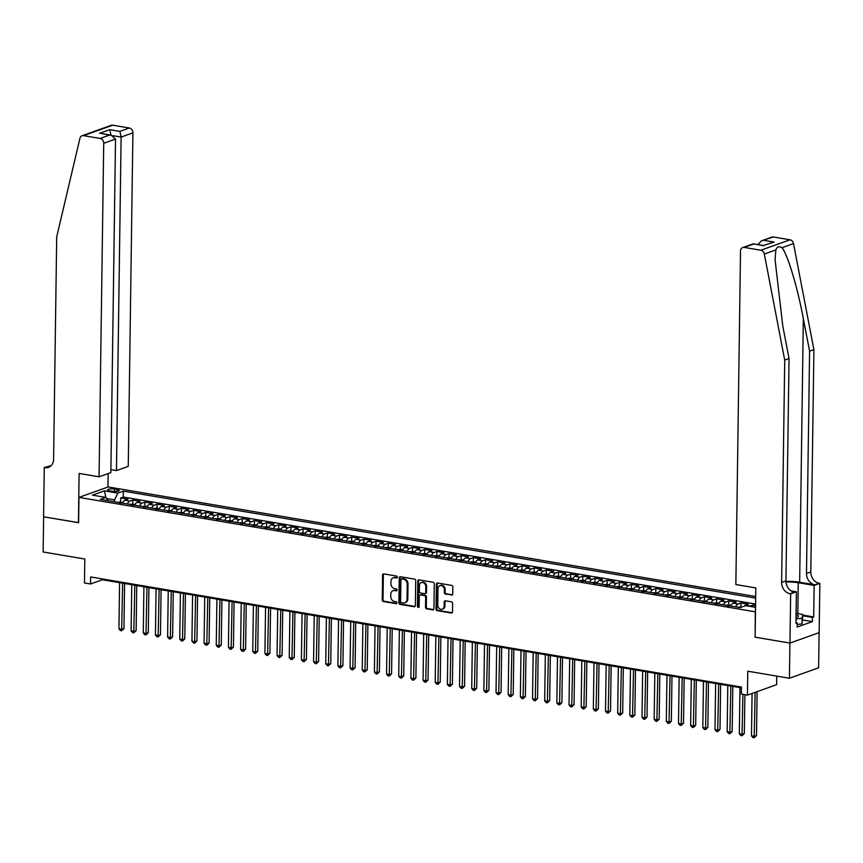 <?xml version="1.0" encoding="UTF-8"?>
<svg xmlns="http://www.w3.org/2000/svg" width="863" height="863" viewBox="0 0 863 863"><rect width="100%" height="100%" fill="white"/><g stroke="black" fill="none" stroke-linecap="round" stroke-linejoin="round"><path stroke-width="1.29" d="M397.304 577.164A0.992 0.809 -109.7 0 0 396.484 576.053L383.798 573.906A1.424 1.165 -109.7 0 0 382.589 575.092L382.233 599.958A1.424 1.165 -109.7 0 0 383.409 601.533L396.095 603.679A0.992 0.809 -109.7 0 0 396.128 601.748L394.488 601.468A4.552 3.722 -109.7 0 1 390.723 596.409L390.756 594.337A4.552 3.722 -109.7 0 1 393.043 590.691A4.552 3.722 -109.7 0 1 394.639 590.562L396.279 590.831A0.992 0.809 -109.7 0 0 396.311 588.9L394.661 588.62A4.552 3.722 -109.7 0 1 390.907 583.561L390.939 581.489A4.552 3.722 -109.7 0 1 393.215 577.843A4.552 3.722 -109.7 0 1 394.812 577.714L396.462 577.994A0.992 0.809 -109.7 0 0 397.304 577.164M451.543 595.136A1.424 1.165 -109.7 0 0 452.751 593.949L452.848 586.98A1.424 1.165 -109.7 0 0 451.673 585.394L437.584 583.01A1.424 1.165 -109.7 0 0 436.376 584.186L436.031 609.051A1.424 1.165 -109.7 0 0 437.207 610.637L451.295 613.021A1.424 1.165 -109.7 0 0 452.503 611.845L452.622 603.42A1.424 1.165 -109.7 0 0 451.446 601.835L445.416 600.81A1.424 1.165 -109.7 0 0 444.208 601.986L444.143 606.171A3.808 3.107 -109.7 0 1 442.234 609.213A3.808 3.107 -109.7 0 1 437.757 605.092L437.983 588.717A3.808 3.107 -109.7 0 1 439.903 585.675A3.808 3.107 -109.7 0 1 444.38 589.796L444.337 592.525A1.424 1.165 -109.7 0 0 445.513 594.111L452.331 594.855A1.424 1.165 -109.7 0 0 452.406 594.855M755.125 637.077L755.298 611.813L78.965 497.39L78.609 522.719L43.646 516.808L43.15 551.986L84.811 559.03L84.477 582.957L90.561 583.981L90.658 576.948L741.446 687.056L741.339 694.089L747.423 695.125L776.614 684.672L776.732 676.096M754.942 637.153L789.915 643.064L789.418 678.242L747.757 671.198L747.423 695.125M415.718 580.691A1.424 1.165 -109.7 0 0 414.542 579.116L400.454 576.732A1.424 1.165 -109.7 0 0 399.245 577.908L398.889 602.773A1.424 1.165 -109.7 0 0 400.065 604.359L414.154 606.743A1.424 1.165 -109.7 0 0 415.373 605.556L415.718 580.691M419.019 579.871L433.107 582.255A1.424 1.165 -109.7 0 1 434.283 583.841L433.938 608.695A1.424 1.165 -109.7 0 1 432.73 609.882L426.7 608.857A1.424 1.165 -109.7 0 1 425.524 607.272L425.664 597.196A1.424 1.165 -109.7 0 0 424.488 595.61L420.486 594.931A1.424 1.165 -109.7 0 0 419.278 596.106L419.127 606.613A0.992 0.809 -109.7 0 1 417.455 606.322L417.811 581.047A1.424 1.165 -109.7 0 1 419.019 579.871M819.106 632.655L818.609 667.8L789.418 678.242M755.567 605.416L753.14 605.006L753.108 606.916M749.688 606.333A5.804 3.042 -80.4 0 1 750.26 606.042L745.395 605.211L748.275 604.186L740.972 602.946L740.918 606.818M735.643 606.872A5.804 3.042 -80.4 0 1 738.092 603.981L733.226 603.161L736.107 602.126L728.804 600.896L728.75 604.769M723.474 604.812A5.804 3.042 -80.4 0 1 725.934 601.921L721.058 601.101L723.938 600.065L716.646 598.836L716.592 602.708M711.317 602.752A5.804 3.042 -80.4 0 1 713.766 599.861L708.901 599.041L711.781 598.016L704.478 596.775L704.424 600.648M699.149 600.702A5.804 3.042 -80.4 0 1 701.597 597.811L696.732 596.98L699.613 595.955L692.32 594.715L692.266 598.588M686.98 598.642A5.804 3.042 -80.4 0 1 689.44 595.75L684.575 594.931L687.455 593.895L680.152 592.665L680.098 596.527M674.823 596.581A5.804 3.042 -80.4 0 1 677.272 593.69L672.406 592.87L675.287 591.835L667.984 590.605L667.93 594.478M662.655 594.521A5.804 3.042 -80.4 0 1 665.103 591.63L660.238 590.81L663.118 589.774L655.826 588.544L655.772 592.417M650.497 592.46A5.804 3.042 -80.4 0 1 652.946 589.569L648.081 588.749L650.961 587.725L643.658 586.484L643.604 590.357M638.329 590.411A5.804 3.042 -80.4 0 1 640.778 587.52L635.912 586.689L638.793 585.664L631.489 584.424L631.436 588.296M626.16 588.35A5.804 3.042 -80.4 0 1 628.62 585.459L623.755 584.639L626.624 583.604L619.332 582.374L619.278 586.247M614.003 586.29A5.804 3.042 -80.4 0 1 616.452 583.399L611.587 582.579L614.467 581.543L607.164 580.314L607.11 584.186M601.835 584.229A5.804 3.042 -80.4 0 1 604.283 581.338L599.418 580.519L602.298 579.494L595.006 578.253L594.952 582.126M589.666 582.18A5.804 3.042 -80.4 0 1 592.126 579.289L587.261 578.458L590.141 577.433L582.838 576.193L582.784 580.065M577.509 580.119A5.804 3.042 -80.4 0 1 579.958 577.228L575.092 576.398L577.973 575.373L570.67 574.132L570.616 578.005M565.341 578.059A5.804 3.042 -80.4 0 1 567.789 575.168L562.924 574.348L565.804 573.312L558.512 572.083L558.458 575.955M553.183 575.999A5.804 3.042 -80.4 0 1 555.632 573.108L550.767 572.288L553.647 571.252L546.344 570.022L546.29 573.895M541.015 573.938A5.804 3.042 -80.4 0 1 543.463 571.047L538.598 570.227L541.479 569.202L534.186 567.962L534.132 571.835M528.846 571.889A5.804 3.042 -80.4 0 1 531.306 568.997L526.441 568.167L529.321 567.142L522.018 565.901L521.964 569.774M516.689 569.828A5.804 3.042 -80.4 0 1 519.138 566.937L514.272 566.117L517.153 565.082L509.85 563.852L509.796 567.725M504.521 567.768A5.804 3.042 -80.4 0 1 506.969 564.877L502.104 564.057L504.984 563.021L497.692 561.791L497.638 565.664M492.363 565.707A5.804 3.042 -80.4 0 1 494.812 562.816L489.947 561.996L492.827 560.961L485.524 559.731L485.47 563.604M480.195 563.647A5.804 3.042 -80.4 0 1 482.644 560.767L477.778 559.936L480.659 558.911L473.356 557.671L473.302 561.543M468.026 561.597A5.804 3.042 -80.4 0 1 470.486 558.706L465.621 557.876L468.49 556.851L461.198 555.61L461.144 559.483M455.869 559.537A5.804 3.042 -80.4 0 1 458.318 556.646L453.453 555.826L456.333 554.79L449.03 553.561L448.976 557.433M443.701 557.476A5.804 3.042 -80.4 0 1 446.149 554.585L441.284 553.766L444.165 552.73L436.872 551.5L436.818 555.373M431.532 555.416A5.804 3.042 -80.4 0 1 433.992 552.525L429.127 551.705L432.007 550.68L424.704 549.44L424.65 553.312M419.375 553.366A5.804 3.042 -80.4 0 1 421.824 550.475L416.958 549.645L419.839 548.62L412.536 547.379L412.482 551.252M407.207 551.306A5.804 3.042 -80.4 0 1 409.655 548.415L404.79 547.595L407.67 546.559L400.378 545.33L400.324 549.192M395.049 549.246A5.804 3.042 -80.4 0 1 397.498 546.355L392.633 545.535L395.513 544.499L388.21 543.269L388.156 547.142M382.881 547.185A5.804 3.042 -80.4 0 1 385.329 544.294L380.464 543.474L383.345 542.439L376.052 541.209L375.998 545.082M370.712 545.125A5.804 3.042 -80.4 0 1 373.172 542.234L368.307 541.414L371.187 540.389L363.884 539.148L363.83 543.021M358.555 543.075A5.804 3.042 -80.4 0 1 361.004 540.184L356.139 539.353L359.019 538.329L351.716 537.088L351.662 540.961M346.387 541.015A5.804 3.042 -80.4 0 1 348.835 538.124L343.97 537.304L346.85 536.268L339.558 535.038L339.504 538.911M334.229 538.954A5.804 3.042 -80.4 0 1 336.678 536.063L331.813 535.243L334.693 534.208L327.39 532.978L327.336 536.851M322.061 536.894A5.804 3.042 -80.4 0 1 324.51 534.003L319.644 533.183L322.525 532.158L315.222 530.918L315.168 534.79M309.893 534.844A5.804 3.042 -80.4 0 1 312.352 531.953L307.487 531.123L310.356 530.098L303.064 528.857L303.01 532.73M297.735 532.784A5.804 3.042 -80.4 0 1 300.184 529.893L295.319 529.062L298.199 528.037L290.896 526.808L290.842 530.669M285.567 530.723A5.804 3.042 -80.4 0 1 288.015 527.832L283.15 527.013L286.031 525.977L278.738 524.747L278.684 528.62M273.398 528.663A5.804 3.042 -80.4 0 1 275.858 525.772L270.993 524.952L273.873 523.917L266.57 522.687L266.516 526.559M261.241 526.603A5.804 3.042 -80.4 0 1 263.69 523.712L258.824 522.892L261.705 521.867L254.402 520.626L254.348 524.499M249.073 524.553A5.804 3.042 -80.4 0 1 251.521 521.662L246.656 520.831L249.536 519.806L242.244 518.566L242.19 522.439M236.915 522.493A5.804 3.042 -80.4 0 1 239.364 519.602L234.499 518.782L237.379 517.746L230.076 516.516L230.022 520.389M224.747 520.432A5.804 3.042 -80.4 0 1 227.196 517.541L222.33 516.721L225.211 515.686L217.918 514.456L217.864 518.329M212.578 518.372A5.804 3.042 -80.4 0 1 215.038 515.481L210.173 514.661L213.042 513.636L205.75 512.395L205.696 516.268M200.421 516.322A5.804 3.042 -80.4 0 1 202.87 513.431L198.005 512.6L200.885 511.576L193.582 510.335L193.528 514.208M188.253 514.262A5.804 3.042 -80.4 0 1 190.701 511.371L185.836 510.54L188.717 509.515L181.424 508.275L181.37 512.147M176.095 512.201A5.804 3.042 -80.4 0 1 178.544 509.31L173.679 508.49L176.559 507.455L169.256 506.225L169.202 510.098M163.927 510.141A5.804 3.042 -80.4 0 1 166.376 507.25L161.51 506.43L164.391 505.394L157.088 504.165L157.034 508.037M151.759 508.08A5.804 3.042 -80.4 0 1 154.218 505.189L149.342 504.37L152.222 503.345L144.93 502.104L144.876 505.977M139.601 506.031A5.804 3.042 -80.4 0 1 142.05 503.14L137.185 502.309L140.065 501.284L132.762 500.044L129.882 501.079A5.804 3.042 99.6 0 0 127.433 503.97M132.708 503.916L132.762 500.044M109.612 490.853L112.287 491.306A4.498 1.079 0.8 0 0 116.872 491.403A4.498 1.079 0.8 0 0 119.223 490.486A4.498 1.079 0.8 0 0 117.174 489.548L114.499 489.094A4.498 1.079 0.8 0 0 109.914 488.997A4.498 1.079 0.8 0 0 107.562 489.914A4.498 1.079 0.8 0 0 109.612 490.853M755.686 596.506L108.155 486.948L78.965 497.39M755.664 598.124L123.323 491.133L117.8 493.107L114.574 499.871L114.542 501.791M755.535 607.325L745.643 605.653L740.12 607.628L100.291 499.375L105.815 497.401L92.427 495.135L104.423 490.842L117.8 493.107M755.589 604.035L123.247 497.045L120.604 497.994L127.897 499.224L125.016 500.26A5.804 3.042 99.6 0 0 122.568 503.151M142.05 503.14L144.93 502.104M154.218 505.189L157.088 504.165M166.376 507.25L169.256 506.225M178.544 509.31L181.424 508.275M190.701 511.371L193.582 510.335M202.87 513.431L205.75 512.395M215.038 515.481L217.918 514.456M227.196 517.541L230.076 516.516M239.364 519.602L242.244 518.566M251.521 521.662L254.402 520.626M263.69 523.712L266.57 522.687M275.858 525.772L278.738 524.747M288.015 527.832L290.896 526.808M300.184 529.893L303.064 528.857M312.352 531.953L315.222 530.918M324.51 534.003L327.39 532.978M336.678 536.063L339.558 535.038M348.835 538.124L351.716 537.088M361.004 540.184L363.884 539.148M373.172 542.234L376.052 541.209M385.329 544.294L388.21 543.269M397.498 546.355L400.378 545.33M409.655 548.415L412.536 547.379M421.824 550.475L424.704 549.44M433.992 552.525L436.872 551.5M446.149 554.585L449.03 553.561M458.318 556.646L461.198 555.61M470.486 558.706L473.356 557.671M482.644 560.767L485.524 559.731M494.812 562.816L497.692 561.791M506.969 564.877L509.85 563.852M519.138 566.937L522.018 565.901M531.306 568.997L534.186 567.962M543.463 571.047L546.344 570.022M555.632 573.108L558.512 572.083M567.789 575.168L570.67 574.132M579.958 577.228L582.838 576.193M592.126 579.289L595.006 578.253M604.283 581.338L607.164 580.314M616.452 583.399L619.332 582.374M628.62 585.459L631.489 584.424M640.778 587.52L643.658 586.484M652.946 589.569L655.826 588.544M665.103 591.63L667.984 590.605M677.272 593.69L680.152 592.665M689.44 595.75L692.32 594.715M701.597 597.811L704.478 596.775M713.766 599.861L716.646 598.836M725.934 601.921L728.804 600.896M738.092 603.981L740.972 602.946M750.26 606.042L753.14 605.006M114.574 499.871L106.57 498.512M90.561 583.981L102.395 579.753L741.425 687.876M102.406 578.933L102.395 579.753M120.55 501.867L120.604 497.994M123.247 497.045L123.323 491.133M108.058 500.691L105.815 497.401M137.185 502.309A5.804 3.042 99.6 0 0 134.736 505.2M149.342 504.37A5.804 3.042 99.6 0 0 146.893 507.261M161.51 506.43A5.804 3.042 99.6 0 0 159.062 509.321M173.679 508.49A5.804 3.042 99.6 0 0 171.219 511.381M185.836 510.54A5.804 3.042 99.6 0 0 183.388 513.431M198.005 512.6A5.804 3.042 99.6 0 0 195.556 515.491M210.173 514.661A5.804 3.042 99.6 0 0 207.713 517.552M222.33 516.721A5.804 3.042 99.6 0 0 219.882 519.612M234.499 518.782A5.804 3.042 99.6 0 0 232.05 521.673M246.656 520.831A5.804 3.042 99.6 0 0 244.207 523.722M258.824 522.892A5.804 3.042 99.6 0 0 256.376 525.783M270.993 524.952A5.804 3.042 99.6 0 0 268.533 527.843M283.15 527.013A5.804 3.042 99.6 0 0 280.702 529.904M295.319 529.062A5.804 3.042 99.6 0 0 292.87 531.953M307.487 531.123A5.804 3.042 99.6 0 0 305.027 534.014M319.644 533.183A5.804 3.042 99.6 0 0 317.196 536.074M331.813 535.243A5.804 3.042 99.6 0 0 329.353 538.134M343.97 537.304A5.804 3.042 99.6 0 0 341.521 540.195M356.139 539.353A5.804 3.042 99.6 0 0 353.69 542.244M368.307 541.414A5.804 3.042 99.6 0 0 365.847 544.305M380.464 543.474A5.804 3.042 99.6 0 0 378.016 546.365M392.633 545.535A5.804 3.042 99.6 0 0 390.184 548.426M404.79 547.595A5.804 3.042 99.6 0 0 402.341 550.475M416.958 549.645A5.804 3.042 99.6 0 0 414.51 552.536M429.127 551.705A5.804 3.042 99.6 0 0 426.667 554.596M441.284 553.766A5.804 3.042 99.6 0 0 438.836 556.657M453.453 555.826A5.804 3.042 99.6 0 0 451.004 558.717M465.621 557.876A5.804 3.042 99.6 0 0 463.161 560.767M477.778 559.936A5.804 3.042 99.6 0 0 475.33 562.827M489.947 561.996A5.804 3.042 99.6 0 0 487.487 564.887M502.104 564.057A5.804 3.042 99.6 0 0 499.655 566.948M514.272 566.117A5.804 3.042 99.6 0 0 511.824 569.008M526.441 568.167A5.804 3.042 99.6 0 0 523.981 571.058M538.598 570.227A5.804 3.042 99.6 0 0 536.15 573.118M550.767 572.288A5.804 3.042 99.6 0 0 548.318 575.179M562.924 574.348A5.804 3.042 99.6 0 0 560.475 577.239M575.092 576.398A5.804 3.042 99.6 0 0 572.644 579.289M587.261 578.458A5.804 3.042 99.6 0 0 584.801 581.349M599.418 580.519A5.804 3.042 99.6 0 0 596.969 583.41M611.587 582.579A5.804 3.042 99.6 0 0 609.138 585.47M623.755 584.639A5.804 3.042 99.6 0 0 621.295 587.53M635.912 586.689A5.804 3.042 99.6 0 0 633.464 589.58M648.081 588.749A5.804 3.042 99.6 0 0 645.632 591.64M660.238 590.81A5.804 3.042 99.6 0 0 657.789 593.701M672.406 592.87A5.804 3.042 99.6 0 0 669.958 595.761M684.575 594.931A5.804 3.042 99.6 0 0 682.115 597.811M696.732 596.98A5.804 3.042 99.6 0 0 694.284 599.871M708.901 599.041A5.804 3.042 99.6 0 0 706.452 601.932M721.058 601.101A5.804 3.042 99.6 0 0 718.609 603.992M733.226 603.161A5.804 3.042 99.6 0 0 730.778 606.053M745.395 605.211A5.804 3.042 99.6 0 0 744.046 606.225M754.845 607.207L755.567 605.697M105.847 497.444L104.423 490.842M397.153 577.692L395.61 577.433A4.552 3.722 -109.7 0 0 394.013 577.563A4.552 3.722 -109.7 0 0 393.625 577.735M393.442 590.572A4.552 3.722 -109.7 0 1 393.83 590.411A4.552 3.722 -109.7 0 1 395.427 590.281L396.969 590.54M383.722 573.895A1.424 1.165 -109.7 0 0 383.377 574.812L383.032 599.666A1.424 1.165 -109.7 0 0 384.197 601.252L396.797 603.388M400.378 576.721A1.424 1.165 -109.7 0 0 400.033 577.627L399.688 602.493A1.424 1.165 -109.7 0 0 400.864 604.068L414.952 606.452A1.424 1.165 -109.7 0 0 415.017 606.462M401.737 578.879A0.992 0.809 -109.7 0 0 400.896 579.709L400.583 601.533A0.992 0.809 -109.7 0 0 401.414 602.644L403.14 602.935A4.552 3.722 -109.7 0 0 404.736 602.806A4.552 3.722 -109.7 0 0 407.023 599.159L407.228 584.24A4.552 3.722 -109.7 0 0 403.474 579.181L401.737 578.879L402.536 578.598A0.992 0.809 -109.7 0 0 401.888 578.825M405.125 602.633A4.552 3.722 -109.7 0 0 405.524 602.525A4.552 3.722 -109.7 0 0 407.811 598.879L407.023 599.159M402.536 578.598L404.262 578.89A4.552 3.722 -109.7 0 1 408.016 583.96L407.811 598.879M420.41 594.92A1.424 1.165 -109.7 0 1 421.273 594.65L425.276 595.33A1.424 1.165 -109.7 0 1 426.451 596.905L426.311 606.991A1.424 1.165 -109.7 0 0 427.487 608.577L433.517 609.602A1.424 1.165 -109.7 0 0 433.582 609.602M418.954 579.86A1.424 1.165 -109.7 0 0 418.598 580.767L418.242 606.042A0.992 0.809 -109.7 0 0 418.976 607.131M425.804 586.732A3.808 3.107 -109.7 0 0 421.327 582.601A3.808 3.107 -109.7 0 0 419.418 585.643L419.342 591.414A1.424 1.165 -109.7 0 0 420.518 593L424.51 593.679A1.424 1.165 -109.7 0 0 425.729 592.493L425.804 586.732L426.592 586.441A3.808 3.107 -109.7 0 0 422.115 582.32A3.808 3.107 -109.7 0 0 421.737 582.493M425.373 593.399A1.424 1.165 -109.7 0 0 426.516 592.212L425.729 592.493M426.592 586.441L426.516 592.212M440.303 585.567A3.808 3.107 -109.7 0 1 440.691 585.394A3.808 3.107 -109.7 0 1 445.168 589.515L445.125 592.245A1.424 1.165 -109.7 0 0 446.3 593.83L452.331 594.855M442.622 609.041A3.808 3.107 -109.7 0 0 443.021 608.933A3.808 3.107 -109.7 0 0 444.93 605.891L444.143 606.171M445.351 600.799A1.424 1.165 -109.7 0 0 444.995 601.705L444.93 605.891M437.519 583A1.424 1.165 -109.7 0 0 437.163 583.906L436.818 608.771A1.424 1.165 -109.7 0 0 437.994 610.357L452.083 612.741A1.424 1.165 -109.7 0 0 452.158 612.752M122.988 502.277L117.584 502.19A3.84 2.017 99.6 0 0 117.411 502.277M119.59 582.665L118.943 628.803L121.985 629.321L123.959 628.609L124.585 583.507M120.755 503.215L119.299 502.967M123.959 628.609L121.64 630.777L122.632 583.172M121.64 630.777L120.421 630.573L118.943 628.803M796.02 617.628A9.428 2.265 0.8 0 0 797.455 617.121A9.428 2.265 0.8 0 0 797.358 615.114A9.428 2.265 0.8 0 0 796.064 614.629M796.074 613.345L802.903 614.499L802.018 623.884L797.185 624.413M802.903 614.499L802.094 618.253L795.999 618.922M802.018 623.884L802.094 618.253M110.906 469.645L116.462 470.583L128.253 466.365L132.913 132.848L121.122 137.066L112.945 135.685M116.462 470.583L121.122 137.066L119.892 131.381L129.321 128.004L112.719 125.2L83.528 135.642A4.347 3.549 -109.7 0 0 82.007 135.771A4.347 3.549 -109.7 0 0 79.946 138.253L56.699 236.894L53.592 459.245A10.151 8.285 70.3 0 1 48.49 467.358A10.151 8.285 70.3 0 1 44.941 467.649L44.272 467.541L43.582 516.797L78.619 522.622M78.436 522.687L79.116 473.431L99.072 476.808L103.722 143.29A4.347 3.549 -109.7 0 0 100.13 138.458L83.528 135.642M44.272 467.541L51.1 465.686M107.972 487.012L108.155 473.56M99.072 476.808L110.863 472.59L115.523 139.072L103.722 143.29M82.007 135.771L111.198 125.329A4.347 3.549 70.3 0 1 112.719 125.2M129.321 128.004A4.347 3.549 70.3 0 1 132.913 132.848M50.518 466.214A10.151 8.285 70.3 0 1 49.256 466.106L44.941 467.649M100.13 138.458L109.558 135.081L111.262 135.189L115.523 139.072M109.558 135.081L101.165 133.474L111.262 135.189M99.461 133.377L109.795 129.677L111.025 135.362M773.421 236.98L761.479 240.831L771.889 237.109A4.347 3.549 70.3 0 1 773.421 236.98L790.023 239.795A4.347 3.549 70.3 0 1 793.518 243.603L813.906 349.623L809.591 351.176L806.484 573.517A10.151 8.285 -109.7 0 0 814.866 584.812L799.656 582.234A18.889 4.542 0.8 0 0 785.934 581.403M809.591 351.176L803.334 318.663C797.574 287.508 787.488 254.024 781.975 247.735C779.052 245.987 777.013 246.721 775.869 249.914L775.05 259.59L782.784 326.02L789.041 358.523L785.934 580.875A10.151 8.285 -109.7 0 0 794.316 592.158L789.99 593.712L790.659 593.82L789.969 643.075L755.125 637.174L755.815 587.93L735.859 584.553L740.519 251.036A4.347 3.549 -109.7 0 1 742.698 247.552A4.347 3.549 -109.7 0 1 744.23 247.422L760.832 250.238L790.023 239.795M813.906 349.623L810.799 571.975A10.151 8.285 -109.7 0 0 819.181 583.269L819.85 583.377L819.16 632.633L789.969 643.075M789.041 358.523L784.715 360.076L781.619 582.417A10.151 8.285 -109.7 0 0 789.99 593.712M775.869 249.914L764.327 254.046L784.715 360.076M802.892 615.125L813.69 616.948L812.428 617.401L802.881 615.783M795.945 622.633L797.207 622.849L797.142 627.067L812.374 621.619L812.428 617.401M797.207 622.849L795.945 623.302L796.376 591.77L790.659 593.82M819.85 583.377L814.133 585.427L798.253 582.741A16.311 3.927 0.8 0 0 785.977 582.029M813.69 616.948L814.133 585.427M791.091 590.885L796.376 591.77M764.327 254.046A4.347 3.549 -109.7 0 0 760.832 250.238M812.374 621.619L802.827 620.001M761.479 240.831L757.919 244.596M763.992 240.356L774.089 242.061L763.291 245.502M774.089 242.061L763.216 245.534M763.755 245.761L753.291 243.808L742.698 247.552M135.146 504.337L129.741 504.251A3.84 2.017 99.6 0 0 129.569 504.326M131.759 584.715L131.111 630.864L134.153 631.382L136.127 630.67L136.753 585.567M132.924 505.276L131.456 505.028M136.127 630.67L133.808 632.838L134.79 585.233M133.808 632.838L132.589 632.633L131.111 630.864M147.314 506.387L141.91 506.311A3.84 2.017 99.6 0 0 141.737 506.387M143.916 586.775L143.269 632.924L146.311 633.431L148.285 632.73L148.921 587.627M145.081 507.336L143.625 507.088M148.285 632.73L145.966 634.898L146.958 587.293M145.966 634.898L144.747 634.693L143.269 632.924M159.482 508.447L154.067 508.361A3.84 2.017 99.6 0 0 153.894 508.447M156.084 588.836L155.437 634.974L158.479 635.492L160.453 634.79L161.079 589.677M157.249 509.386L155.793 509.138M160.453 634.79L158.134 636.959L159.126 589.353M158.134 636.959L156.915 636.754L155.437 634.974M171.64 510.508L166.235 510.421A3.84 2.017 99.6 0 0 166.063 510.508M168.242 590.896L167.605 637.034L170.647 637.552L172.611 636.84L173.247 591.738M169.418 511.446L167.951 511.198M172.611 636.84L170.291 639.019L171.284 591.403M170.291 639.019L169.083 638.803L167.605 637.034M183.808 512.568L178.404 512.482A3.84 2.017 99.6 0 0 178.231 512.557M180.41 592.957L179.763 639.095L182.805 639.612L184.779 638.9L185.405 593.798M181.575 513.507L180.119 513.258M184.779 638.9L182.46 641.069L183.452 593.464M182.46 641.069L181.241 640.864L179.763 639.095M195.966 514.618L190.561 514.542A3.84 2.017 99.6 0 0 190.389 514.618M192.578 595.006L191.931 641.155L194.973 641.662L196.947 640.961L197.573 595.858M193.744 515.567L192.276 515.319M196.947 640.961L194.628 643.129L195.621 595.524M194.628 643.129L193.409 642.924L191.931 641.155M208.134 516.678L202.729 516.603A3.84 2.017 99.6 0 0 202.557 516.678M204.736 597.067L204.089 643.215L207.131 643.722L209.105 643.021L209.741 597.908M205.901 517.617L204.445 517.379M209.105 643.021L206.786 645.19L207.778 597.584M206.786 645.19L205.577 644.985L204.089 643.215M220.302 518.739L214.898 518.652A3.84 2.017 99.6 0 0 214.725 518.739M216.904 599.127L216.257 645.265L219.299 645.783L221.273 645.082L221.899 599.968M218.069 519.677L216.613 519.429M221.273 645.082L218.954 647.25L219.946 599.645M218.954 647.25L217.735 647.045L216.257 645.265M232.46 520.799L227.055 520.713A3.84 2.017 99.6 0 0 226.883 520.799M229.062 601.187L228.425 647.326L231.467 647.843L233.431 647.131L234.067 602.029M230.238 521.737L228.771 521.489M233.431 647.131L231.122 649.3L232.104 601.694M231.122 649.3L229.903 649.095L228.425 647.326M244.628 522.859L239.224 522.773A3.84 2.017 99.6 0 0 239.051 522.849M241.23 603.237L240.583 649.386L243.625 649.904L245.599 649.192L246.225 604.089M242.395 523.798L240.939 523.55M245.599 649.192L243.28 651.36L244.272 603.755M243.28 651.36L242.061 651.155L240.583 649.386M256.786 524.909L251.381 524.833A3.84 2.017 99.6 0 0 251.209 524.909M253.398 605.297L252.751 651.446L255.793 651.953L257.767 651.252L258.393 606.15M254.563 525.858L253.107 525.61M257.767 651.252L255.448 653.42L256.44 605.815M255.448 653.42L254.229 653.215L252.751 651.446M268.954 526.969L263.549 526.894A3.84 2.017 99.6 0 0 263.377 526.969M265.556 607.358L264.919 653.496L267.951 654.014L269.925 653.313L270.561 608.199M266.721 527.908L265.265 527.66M269.925 653.313L267.606 655.481L268.598 607.876M267.606 655.481L266.397 655.276L264.919 653.496M281.122 529.03L275.718 528.943A3.84 2.017 99.6 0 0 275.545 529.03M277.724 609.418L277.077 655.556L280.119 656.074L282.093 655.373L282.719 610.26M278.889 529.968L277.433 529.72M282.093 655.373L279.774 657.541L280.766 609.925M279.774 657.541L278.555 657.326L277.077 655.556M293.28 531.09L287.875 531.004A3.84 2.017 99.6 0 0 287.703 531.09M289.892 611.479L289.245 657.617L292.287 658.135L294.261 657.423L294.887 612.32M291.058 532.029L289.59 531.781M294.261 657.423L291.942 659.591L292.924 611.986M291.942 659.591L290.723 659.386L289.245 657.617M305.448 533.151L300.044 533.064A3.84 2.017 99.6 0 0 299.871 533.14M302.05 613.528L301.403 659.677L304.445 660.184L306.419 659.483L307.055 614.38M303.215 534.089L301.759 533.841M306.419 659.483L304.1 661.651L305.092 614.046M304.1 661.651L302.881 661.446L301.403 659.677M317.616 535.2L312.201 535.125A3.84 2.017 99.6 0 0 312.028 535.2M314.218 615.589L313.571 661.738L316.613 662.245L318.587 661.543L319.213 616.441M315.383 536.139L313.927 535.901M318.587 661.543L316.268 663.712L317.26 616.106M316.268 663.712L315.049 663.507L313.571 661.738M329.774 537.261L324.369 537.174A3.84 2.017 99.6 0 0 324.197 537.261M326.376 617.649L325.739 663.787L328.781 664.305L330.745 663.604L331.381 618.491M327.552 538.199L326.085 537.951M330.745 663.604L328.425 665.772L329.418 618.167M328.425 665.772L327.217 665.567L325.739 663.787M341.942 539.321L336.538 539.235A3.84 2.017 99.6 0 0 336.365 539.321M338.544 619.71L337.897 665.848L340.939 666.365L342.913 665.653L343.539 620.551M339.709 540.26L338.253 540.011M342.913 665.653L340.594 667.822L341.586 620.217M340.594 667.822L339.375 667.617L337.897 665.848M354.1 541.381L348.695 541.295A3.84 2.017 99.6 0 0 348.523 541.371M350.712 621.759L350.065 667.908L353.107 668.426L355.081 667.714L355.707 622.611M351.877 542.32L350.41 542.072M355.081 667.714L352.762 669.882L353.754 622.277M352.762 669.882L351.543 669.677L350.065 667.908M366.268 543.431L360.863 543.356A3.84 2.017 99.6 0 0 360.691 543.431M362.87 623.82L362.223 669.968L365.265 670.475L367.239 669.774L367.875 624.672M364.035 544.38L362.579 544.132M367.239 669.774L364.92 671.943L365.912 624.337M364.92 671.943L363.711 671.738L362.223 669.968M378.436 545.492L373.032 545.416A3.84 2.017 99.6 0 0 372.859 545.492M375.038 625.88L374.391 672.018L377.433 672.536L379.407 671.835L380.033 626.721M376.203 546.43L374.747 546.182M379.407 671.835L377.088 674.003L378.08 626.398M377.088 674.003L375.869 673.798L374.391 672.018M390.594 547.552L385.189 547.466A3.84 2.017 99.6 0 0 385.017 547.552M387.196 627.94L386.559 674.079L389.601 674.596L391.565 673.895L392.201 628.782M388.372 548.49L386.904 548.242M391.565 673.895L389.256 676.063L390.238 628.458M389.256 676.063L388.037 675.858L386.559 674.079M402.762 549.612L397.358 549.526A3.84 2.017 99.6 0 0 397.185 549.612M399.364 630.001L398.717 676.139L401.759 676.657L403.733 675.945L404.359 630.842M400.529 550.551L399.073 550.303M403.733 675.945L401.414 678.113L402.406 630.508M401.414 678.113L400.195 677.908L398.717 676.139M414.92 551.673L409.515 551.586A3.84 2.017 99.6 0 0 409.342 551.662M411.532 632.05L410.885 678.199L413.927 678.717L415.901 678.005L416.527 632.903M412.697 552.611L411.241 552.363M415.901 678.005L413.582 680.173L414.574 632.568M413.582 680.173L412.363 679.968L410.885 678.199M427.088 553.722L421.683 553.647A3.84 2.017 99.6 0 0 421.511 553.722M423.69 634.111L423.053 680.26L426.085 680.767L428.059 680.066L428.695 634.963M424.866 554.672L423.399 554.424M428.059 680.066L425.739 682.234L426.732 634.629M425.739 682.234L424.531 682.029L423.053 680.26M439.256 555.783L433.852 555.696A3.84 2.017 99.6 0 0 433.679 555.783M435.858 636.171L435.211 682.309L438.253 682.827L440.227 682.126L440.853 637.013M437.023 556.721L435.567 556.473M440.227 682.126L437.908 684.294L438.9 636.689M437.908 684.294L436.689 684.089L435.211 682.309M451.414 557.843L446.009 557.757A3.84 2.017 99.6 0 0 445.837 557.843M448.026 638.232L447.379 684.37L450.421 684.888L452.395 684.176L453.021 639.073M449.192 558.782L447.724 558.534M452.395 684.176L450.076 686.355L451.058 638.739M450.076 686.355L448.857 686.139L447.379 684.37M463.582 559.904L458.177 559.817A3.84 2.017 99.6 0 0 458.005 559.893M460.184 640.292L459.537 686.43L462.579 686.948L464.553 686.236L465.189 641.133M461.349 560.842L459.893 560.594M464.553 686.236L462.234 688.404L463.226 640.799M462.234 688.404L461.015 688.199L459.537 686.43M475.75 561.953L470.335 561.878A3.84 2.017 99.6 0 0 470.162 561.953M472.352 642.342L471.705 688.491L474.747 688.998L476.721 688.296L477.347 643.194M473.517 562.903L472.061 562.654M476.721 688.296L474.402 690.465L475.394 642.859M474.402 690.465L473.183 690.26L471.705 688.491M487.908 564.014L482.503 563.938A3.84 2.017 99.6 0 0 482.331 564.014M484.51 644.402L483.873 690.551L486.915 691.058L488.879 690.357L489.515 645.244M485.686 564.952L484.219 564.715M488.879 690.357L486.559 692.525L487.552 644.92M486.559 692.525L485.351 692.32L483.873 690.551M500.076 566.074L494.672 565.988A3.84 2.017 99.6 0 0 494.499 566.074M496.678 646.463L496.031 692.601L499.073 693.118L501.047 692.417L501.673 647.304M497.843 567.013L496.387 566.764M501.047 692.417L498.728 694.586L499.72 646.98M498.728 694.586L497.509 694.381L496.031 692.601M512.234 568.134L506.829 568.048A3.84 2.017 99.6 0 0 506.657 568.134M508.846 648.523L508.199 694.661L511.241 695.179L513.215 694.467L513.841 649.364M510.011 569.073L508.555 568.825M513.215 694.467L510.896 696.635L511.888 649.03M510.896 696.635L509.677 696.43L508.199 694.661M524.402 570.195L518.997 570.109A3.84 2.017 99.6 0 0 518.825 570.184M521.004 650.573L520.367 696.721L523.399 697.239L525.373 696.527L526.009 651.425M522.169 571.133L520.713 570.885M525.373 696.527L523.054 698.696L524.046 651.09M523.054 698.696L521.845 698.491L520.367 696.721M536.57 572.245L531.166 572.169A3.84 2.017 99.6 0 0 530.993 572.245M533.172 652.633L532.525 698.782L535.567 699.289L537.541 698.588L538.167 653.485M534.337 573.194L532.881 572.946M537.541 698.588L535.222 700.756L536.214 653.151M535.222 700.756L534.003 700.551L532.525 698.782M548.728 574.305L543.323 574.219A3.84 2.017 99.6 0 0 543.151 574.305M545.33 654.693L544.693 700.832L547.735 701.349L549.699 700.648L550.335 655.535M546.506 575.243L545.038 574.995M549.699 700.648L547.39 702.816L548.372 655.211M547.39 702.816L546.171 702.611L544.693 700.832M560.896 576.365L555.492 576.279A3.84 2.017 99.6 0 0 555.319 576.365M557.498 656.754L556.851 702.892L559.893 703.41L561.867 702.698L562.493 657.595M558.663 577.304L557.207 577.056M561.867 702.698L559.548 704.877L560.54 657.261M559.548 704.877L558.329 704.661L556.851 702.892M573.064 578.426L567.649 578.339A3.84 2.017 99.6 0 0 567.476 578.415M569.666 658.814L569.019 704.952L572.061 705.47L574.035 704.758L574.661 659.656M570.831 579.364L569.375 579.116M574.035 704.758L571.716 706.926L572.708 659.321M571.716 706.926L570.497 706.721L569.019 704.952M585.222 580.475L579.817 580.4A3.84 2.017 99.6 0 0 579.645 580.475M581.824 660.864L581.187 707.013L584.219 707.52L586.193 706.819L586.829 661.716M583 581.425L581.533 581.177M586.193 706.819L583.873 708.987L584.866 661.382M583.873 708.987L582.665 708.782L581.187 707.013M597.39 582.536L591.986 582.46A3.84 2.017 99.6 0 0 591.813 582.536M593.992 662.924L593.345 709.073L596.387 709.58L598.361 708.879L598.987 663.776M595.157 583.474L593.701 583.237M598.361 708.879L596.042 711.047L597.034 663.442M596.042 711.047L594.823 710.842L593.345 709.073M609.548 584.596L604.143 584.51A3.84 2.017 99.6 0 0 603.971 584.596M606.16 664.985L605.513 711.123L608.555 711.641L610.529 710.939L611.155 665.826M607.325 585.535L605.858 585.287M610.529 710.939L608.21 713.108L609.192 665.502M608.21 713.108L606.991 712.903L605.513 711.123M621.716 586.657L616.311 586.57A3.84 2.017 99.6 0 0 616.139 586.657M618.318 667.045L617.671 713.183L620.713 713.701L622.687 712.989L623.323 667.886M619.483 587.595L618.027 587.347M622.687 712.989L620.368 715.157L621.36 667.552M620.368 715.157L619.149 714.952L617.671 713.183M633.884 588.717L628.469 588.631A3.84 2.017 99.6 0 0 628.296 588.706M630.486 669.095L629.839 715.244L632.881 715.761L634.855 715.049L635.481 669.947M631.651 589.656L630.195 589.407M634.855 715.049L632.536 717.218L633.528 669.612M632.536 717.218L631.317 717.013L629.839 715.244M646.042 590.767L640.637 590.691A3.84 2.017 99.6 0 0 640.465 590.767M642.644 671.155L642.007 717.304L645.049 717.811L647.013 717.11L647.649 672.007M643.82 591.716L642.352 591.468M647.013 717.11L644.693 719.278L645.686 671.673M644.693 719.278L643.485 719.073L642.007 717.304M658.21 592.827L652.806 592.752A3.84 2.017 99.6 0 0 652.633 592.827M654.812 673.216L654.165 719.354L657.207 719.871L659.181 719.17L659.807 674.057M655.977 593.766L654.521 593.517M659.181 719.17L656.862 721.339L657.854 673.733M656.862 721.339L655.643 721.134L654.165 719.354M670.368 594.887L664.963 594.801A3.84 2.017 99.6 0 0 664.79 594.887M666.98 675.276L666.333 721.414L669.375 721.932L671.349 721.231L671.975 676.117M668.145 595.826L666.689 595.578M671.349 721.231L669.03 723.399L670.022 675.783M669.03 723.399L667.811 723.194L666.333 721.414M682.536 596.948L677.131 596.862A3.84 2.017 99.6 0 0 676.959 596.948M679.138 677.336L678.501 723.474L681.533 723.992L683.507 723.28L684.143 678.178M680.303 597.886L678.847 597.638M683.507 723.28L681.187 725.449L682.18 677.843M681.187 725.449L679.979 725.244L678.501 723.474M694.704 599.008L689.3 598.922A3.84 2.017 99.6 0 0 689.127 598.998M691.306 679.386L690.659 725.535L693.701 726.042L695.675 725.341L696.301 680.238M692.471 599.947L691.015 599.699M695.675 725.341L693.356 727.509L694.348 679.904M693.356 727.509L692.137 727.304L690.659 725.535M706.862 601.058L701.457 600.982A3.84 2.017 99.6 0 0 701.285 601.058M703.464 681.446L702.827 727.595L705.869 728.102L707.833 727.401L708.469 682.299M704.64 601.996L703.172 601.759M707.833 727.401L705.524 729.569L706.506 681.964M705.524 729.569L704.305 729.364L702.827 727.595M719.03 603.118L713.625 603.032A3.84 2.017 99.6 0 0 713.453 603.118M715.632 683.507L714.985 729.645L718.027 730.163L720.001 729.462L720.627 684.348M716.797 604.057L715.341 603.809M720.001 729.462L717.682 731.63L718.674 684.025M717.682 731.63L716.463 731.425L714.985 729.645M731.198 605.179L725.783 605.092A3.84 2.017 99.6 0 0 725.61 605.179M727.8 685.567L727.153 731.705L730.195 732.223L732.169 731.511L732.795 686.409M728.965 606.117L727.509 605.869M732.169 731.511L729.85 733.679L730.842 686.074M729.85 733.679L728.631 733.474L727.153 731.705M741.91 606.991L737.951 607.153A3.84 2.017 99.6 0 0 737.779 607.228M739.958 687.617L739.321 733.766L742.363 734.284L744.327 733.572L744.877 694.693M744.327 733.572L742.007 735.74L742.914 694.359M742.007 735.74L740.799 735.535L739.321 733.766M752.072 693.453L751.479 735.826L754.521 736.333L756.495 735.632L757.11 691.651M756.495 735.632L754.176 737.8L755.136 692.363M754.176 737.8L752.957 737.595L751.479 735.826M129.882 501.079L125.016 500.26M114.466 491.5L114.499 489.094M117.152 491.371L117.174 489.548M395.61 577.433L394.812 577.714M396.915 590.605L396.279 590.831M395.427 590.281L394.639 590.562M396.732 603.453L396.095 603.679M384.197 601.252L383.409 601.533M383.032 599.666L382.233 599.958M383.377 574.812L382.589 575.092M397.099 577.757L396.462 577.994M414.952 606.452L414.154 606.743M400.864 604.068L400.065 604.359M399.688 602.493L398.889 602.773M400.033 577.627L399.245 577.908M408.016 583.96L407.228 584.24M404.262 578.89L403.474 579.181M433.517 609.602L432.73 609.882M427.487 608.577L426.7 608.857M426.311 606.991L425.524 607.272M426.451 596.905L425.664 597.196M425.276 595.33L424.488 595.61M421.273 594.65L420.486 594.931M418.242 606.042L417.455 606.322M418.598 580.767L417.811 581.047M446.3 593.83L445.513 594.111M445.125 592.245L444.337 592.525M445.168 589.515L444.38 589.796M444.995 601.705L444.208 601.986M452.083 612.741L451.295 613.021M437.994 610.357L437.207 610.637M436.818 608.771L436.031 609.051M437.163 583.906L436.376 584.186M122.622 503.021L117.648 502.18M109.795 129.677L119.892 131.381M803.334 318.663L799.656 582.234M785.934 580.875L781.619 582.417M806.484 573.517L810.799 571.975M753.658 244.056L744.23 247.422M793.518 243.603L781.975 247.735M814.866 584.812L819.181 583.269M797.822 613.636L798.253 582.741M134.779 505.082L129.817 504.24M146.947 507.142L141.974 506.301M159.116 509.202L154.143 508.361M171.273 511.252L166.311 510.411M183.441 513.312L178.468 512.471M195.599 515.373L190.637 514.531M207.767 517.433L202.794 516.592M219.936 519.483L214.963 518.641M232.093 521.543L227.131 520.702M244.261 523.604L239.288 522.762M256.43 525.664L251.457 524.823M268.587 527.725L263.614 526.883M280.755 529.774L275.782 528.933M292.913 531.835L287.951 530.993M305.081 533.895L300.108 533.054M317.25 535.955L312.277 535.114M329.407 538.005L324.445 537.174M341.575 540.065L336.602 539.224M353.733 542.126L348.771 541.284M365.901 544.186L360.928 543.345M378.07 546.247L373.096 545.405M390.227 548.296L385.265 547.455M402.395 550.357L397.422 549.515M414.564 552.417L409.591 551.576M426.721 554.478L421.748 553.636M438.889 556.538L433.916 555.696M451.047 558.588L446.085 557.746M463.215 560.648L458.242 559.807M475.384 562.708L470.411 561.867M487.541 564.769L482.579 563.927M499.709 566.818L494.736 565.977M511.867 568.879L506.905 568.037M524.035 570.939L519.062 570.098M536.203 573L531.23 572.158M548.361 575.06L543.399 574.219M560.529 577.11L555.556 576.268M572.698 579.17L567.725 578.329M584.855 581.231L579.893 580.389M597.023 583.291L592.05 582.449M609.181 585.341L604.219 584.51M621.349 587.401L616.376 586.56M633.518 589.461L628.544 588.62M645.675 591.522L640.713 590.68M657.843 593.582L652.87 592.741M670.012 595.632L665.039 594.79M682.169 597.692L677.196 596.851M694.337 599.753L689.364 598.911M706.495 601.813L701.533 600.972M718.663 603.863L713.69 603.032M730.832 605.923L725.859 605.082M740.368 607.541L738.027 607.142M394.013 577.563L393.215 577.843M393.83 590.411L393.043 590.691M402.18 578.631L401.392 578.911M405.524 602.525L404.736 602.806M420.777 594.693L419.99 594.974M422.115 582.32L421.327 582.601M425.804 593.356L425.017 593.636M440.691 585.394L439.903 585.675M443.021 608.933L442.234 609.213M753.291 243.808L763.388 245.524"/></g></svg>
